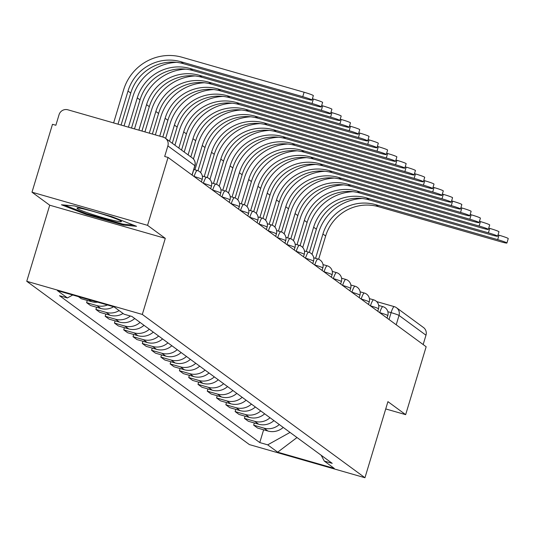 <?xml version="1.0" encoding="UTF-8"?>
<svg xmlns="http://www.w3.org/2000/svg" width="535" height="535" viewBox="0 0 535 535"><rect width="100%" height="100%" fill="white"/><g stroke="black" fill="none" stroke-linecap="round" stroke-linejoin="round"><path stroke-width="0.8" d="M147.553 225.342L31.993 192.199L49.722 205.206L26.75 281.296L249.39 444.592L364.957 477.735L142.31 314.44L165.288 238.349L147.553 225.342L168.057 157.444L426.154 346.747L405.657 414.652L387.928 401.645L364.957 477.735M31.993 192.199L52.49 124.301L55.861 125.264L59.057 114.691A7.149 6.995 -53.7 0 1 67.851 109.795L163.202 137.141A7.149 6.995 -53.7 0 1 165.368 138.204L192.319 157.972A7.149 6.995 126.3 0 1 194.834 165.663L167.876 145.894A7.149 6.995 -53.7 0 0 165.368 138.204M376.64 301.579L394.262 306.635A7.149 1.391 106 0 1 394.348 306.682A7.149 6.995 126.3 0 1 396.515 307.739L423.473 327.507A7.149 6.995 126.3 0 1 425.98 335.204L399.03 315.436A7.149 0.502 -163.2 0 0 391.098 312.634L387.862 311.704M423.158 344.553L425.98 335.204M385.728 408.934L405.657 414.652M167.876 145.894L164.686 156.474L168.057 157.444M78.424 296.644L81.253 298.717L91.532 301.666A16.438 16.083 -53.7 0 0 97.738 302.181M107.488 304.983A16.438 16.083 126.3 0 1 96.888 305.592L86.61 302.649L90.535 305.525L100.814 308.474A16.438 16.083 -53.7 0 0 113.641 306.742M87.272 300.449L86.61 302.649M119.118 310.594A16.438 16.083 126.3 0 1 106.171 312.4L95.892 309.457L99.818 312.333L110.096 315.282A16.438 16.083 -53.7 0 0 123.05 313.477M96.554 307.257L95.892 309.457M130.353 316.004A16.438 16.083 126.3 0 1 115.446 319.208L105.174 316.265L109.1 319.141L119.379 322.09A16.438 16.083 -53.7 0 0 134.726 318.499M105.836 314.065L105.174 316.265M140.076 322.431A16.438 16.083 126.3 0 1 124.729 326.016L114.457 323.073L118.382 325.949L128.661 328.898A16.438 16.083 -53.7 0 0 144.009 325.307M115.119 320.873L114.457 323.073M149.359 329.239A16.438 16.083 126.3 0 1 134.011 332.823L123.739 329.881L127.664 332.757L137.936 335.706A16.438 16.083 -53.7 0 0 153.284 332.115M124.401 327.681L123.739 329.881M158.641 336.047A16.438 16.083 126.3 0 1 143.293 339.631L133.021 336.689L136.947 339.564L147.219 342.514A16.438 16.083 -53.7 0 0 162.566 338.922M133.683 334.489L133.021 336.689M167.923 342.855A16.438 16.083 126.3 0 1 152.575 346.439L142.303 343.497L146.229 346.372L156.501 349.322A16.438 16.083 -53.7 0 0 171.849 345.73M142.965 341.29L142.303 343.497M177.205 349.663A16.438 16.083 126.3 0 1 161.858 353.247L151.579 350.305L155.511 353.18L165.783 356.129A16.438 16.083 -53.7 0 0 181.131 352.538M152.248 348.098L151.579 350.305M186.488 356.47A16.438 16.083 126.3 0 1 171.14 360.055L160.861 357.112L164.793 359.988L175.065 362.937A16.438 16.083 -53.7 0 0 190.413 359.346M161.53 354.906L160.861 357.112M195.77 363.278A16.438 16.083 126.3 0 1 180.422 366.863L170.143 363.92L174.069 366.796L184.348 369.745A16.438 16.083 -53.7 0 0 199.695 366.154M170.812 361.713L170.143 363.92M205.052 370.086A16.438 16.083 126.3 0 1 189.704 373.671L179.426 370.728L183.351 373.604L193.63 376.553A16.438 16.083 -53.7 0 0 208.978 372.962M180.094 368.521L179.426 370.728M214.334 376.894A16.438 16.083 126.3 0 1 198.987 380.479L188.708 377.536L192.633 380.412L202.912 383.361A16.438 16.083 -53.7 0 0 218.26 379.77M189.37 375.329L188.708 377.536M223.617 383.702A16.438 16.083 126.3 0 1 208.269 387.286L197.99 384.344L201.916 387.22L212.194 390.169A16.438 16.083 -53.7 0 0 227.542 386.578M198.652 382.137L197.99 384.344M232.899 390.51A16.438 16.083 126.3 0 1 217.551 394.094L207.272 391.152L211.198 394.028L221.477 396.977A16.438 16.083 -53.7 0 0 236.824 393.385M207.934 388.945L207.272 391.152M242.174 397.318A16.438 16.083 126.3 0 1 226.827 400.902L216.555 397.953L220.48 400.835L230.759 403.785A16.438 16.083 -53.7 0 0 246.107 400.193M217.217 395.753L216.555 397.953M251.457 404.126A16.438 16.083 126.3 0 1 236.109 407.71L225.837 404.761L229.762 407.643L240.041 410.592A16.438 16.083 -53.7 0 0 255.389 407.001M226.499 402.561L225.837 404.761M260.739 410.933A16.438 16.083 126.3 0 1 245.391 414.518L235.119 411.569L239.045 414.451L249.317 417.4A16.438 16.083 -53.7 0 0 264.664 413.809M235.781 409.369L235.119 411.569M270.021 417.741A16.438 16.083 126.3 0 1 254.673 421.326L244.401 418.377L248.327 421.259L258.599 424.208A16.438 16.083 -53.7 0 0 273.947 420.617M245.063 416.177L244.401 418.377M279.303 424.543A16.438 16.083 126.3 0 1 263.956 428.134L253.677 425.185L257.609 428.067L267.881 431.016A16.438 16.083 -53.7 0 0 283.229 427.425M254.346 422.984L253.677 425.185M72.713 295.006L67.417 297.955L57.419 290.619L114.022 306.856L124.02 314.185L131.938 316.459L332.208 463.35L324.29 461.076L334.281 468.406L277.678 452.175L267.687 444.846L290.037 432.42M67.417 297.955L59.499 295.681L259.769 442.572L267.687 444.846M26.75 281.296L142.31 314.44M49.722 205.206L165.288 238.349M123.511 225.128L136.539 226.298L112.022 216.708L74.485 205.942L61.451 204.771L85.968 214.361L123.511 225.128L123.779 224.225M263.628 429.792L259.769 442.572M321.181 455.258L324.29 461.076M297.012 437.53L277.678 452.175M86.209 213.572L85.968 214.361M113.621 122.923L123.625 89.793A47.521 46.498 126.3 0 1 182.134 57.265L304.101 92.241A8.219 0.575 16.8 0 1 313.336 95.625L311.999 100.058A8.219 0.575 -163.2 0 0 302.757 96.681L180.797 61.699A42.874 41.951 -53.7 0 0 128.005 91.05L118.001 124.18M121.077 125.063L130.741 93.057A42.874 41.951 -53.7 0 1 183.532 63.705L305.498 98.687A8.219 0.575 -163.2 0 0 311.999 100.058M84.904 209.259A23.226 1.632 -163.2 0 0 77.194 208.001A23.226 1.632 -163.2 0 0 88.389 213.09A23.226 1.632 -163.2 0 0 113.5 220.447A23.226 1.632 -163.2 0 0 121.325 221.323A23.226 1.632 -163.2 0 0 107.568 215.792A23.226 1.632 -163.2 0 0 84.904 209.259M133.449 225.095L122.95 224.152L86.576 213.719L64.387 205.032M312.386 98.768L313.383 99.049A8.219 0.575 16.8 0 1 322.618 102.432L321.274 106.866A8.219 0.575 -163.2 0 0 312.039 103.489L190.079 68.507A42.874 41.951 -53.7 0 0 137.288 97.858L128.433 127.169M131.51 128.052L140.023 99.864A42.874 41.951 -53.7 0 1 192.814 70.513L314.781 105.495A8.219 0.575 -163.2 0 0 321.274 106.866M124.053 125.912L132.907 96.601A47.521 46.498 126.3 0 1 176.53 62.341M321.669 105.576L322.665 105.856A8.219 0.575 16.8 0 1 331.901 109.24L330.556 113.674A8.219 0.575 -163.2 0 0 321.321 110.297L199.361 75.315A42.874 41.951 -53.7 0 0 146.57 104.666L138.873 130.165M141.949 131.042L149.305 106.672A42.874 41.951 -53.7 0 1 202.096 77.321L324.063 112.303A8.219 0.575 -163.2 0 0 330.556 113.674M134.492 128.908L142.19 103.409A47.521 46.498 126.3 0 1 185.812 69.149M330.951 112.383L331.941 112.664A8.219 0.575 16.8 0 1 341.183 116.048L339.839 120.482A8.219 0.575 -163.2 0 0 330.603 117.105L208.643 82.122A42.874 41.951 -53.7 0 0 155.852 111.474L149.305 133.155M152.381 134.038L158.587 113.48A42.874 41.951 -53.7 0 1 211.378 84.129L333.338 119.111A8.219 0.575 -163.2 0 0 339.839 120.482M144.925 131.898L151.472 110.217A47.521 46.498 126.3 0 1 195.094 75.957M340.233 119.191L341.223 119.472A8.219 0.575 16.8 0 1 350.458 122.856L349.121 127.29A8.219 0.575 -163.2 0 0 339.885 123.913L217.926 88.93A42.874 41.951 -53.7 0 0 165.128 118.282L159.738 136.144M162.814 137.027L167.87 120.288A42.874 41.951 -53.7 0 1 220.661 90.937L342.621 125.919A8.219 0.575 -163.2 0 0 349.121 127.29M155.357 134.894L160.754 117.025A47.521 46.498 126.3 0 1 204.377 82.764M349.515 125.999L350.505 126.28A8.219 0.575 16.8 0 1 359.741 129.664L358.403 134.098A8.219 0.575 -163.2 0 0 349.168 130.721L227.208 95.738A42.874 41.951 -53.7 0 0 174.41 125.09L169.535 141.253M172.27 143.266L177.152 127.096A42.874 41.951 -53.7 0 1 229.943 97.744L351.903 132.727A8.219 0.575 -163.2 0 0 358.403 134.098M165.636 138.398L170.03 123.832A47.521 46.498 126.3 0 1 213.659 89.572M358.791 132.807L359.787 133.088A8.219 0.575 16.8 0 1 369.023 136.465L367.685 140.906A8.219 0.575 -163.2 0 0 358.45 137.528L236.483 102.546A42.874 41.951 -53.7 0 0 183.692 131.898L178.81 148.061M181.552 150.074L186.434 133.904A42.874 41.951 -53.7 0 1 239.225 104.552L361.185 139.535A8.219 0.575 -163.2 0 0 367.685 140.906M174.918 145.206L179.312 130.64A47.521 46.498 126.3 0 1 222.941 96.38M368.073 139.615L369.07 139.896A8.219 0.575 16.8 0 1 378.305 143.273L376.968 147.713A8.219 0.575 -163.2 0 0 367.732 144.33L245.766 109.354A42.874 41.951 -53.7 0 0 192.974 138.705L188.093 154.869M190.834 156.882L195.71 140.712A42.874 41.951 -53.7 0 1 248.507 111.36L370.467 146.343A8.219 0.575 -163.2 0 0 376.968 147.713M184.2 152.014L188.594 137.448A47.521 46.498 126.3 0 1 232.217 103.188M377.356 146.423L378.352 146.704A8.219 0.575 16.8 0 1 387.587 150.081L386.25 154.521A8.219 0.575 -163.2 0 0 377.014 151.137L255.048 116.162A42.874 41.951 -53.7 0 0 202.257 145.513L194.921 169.816M197.983 170.739L204.992 147.52A42.874 41.951 -53.7 0 1 257.79 118.168L379.75 153.15A8.219 0.575 -163.2 0 0 386.25 154.521M193.429 158.982L197.876 144.256A47.521 46.498 126.3 0 1 241.499 109.989M386.638 153.224L387.634 153.512A8.219 0.575 16.8 0 1 396.87 156.889L395.532 161.329A8.219 0.575 -163.2 0 0 386.297 157.945L264.33 122.97A42.874 41.951 -53.7 0 0 211.539 152.321L204.203 176.624M207.266 177.546L214.274 154.327A42.874 41.951 -53.7 0 1 267.065 124.976L389.032 159.958A8.219 0.575 -163.2 0 0 395.532 161.329M200.652 172.611L207.159 151.064A47.521 46.498 126.3 0 1 250.781 116.797M395.92 160.032L396.916 160.319A8.219 0.575 16.8 0 1 406.152 163.697L404.814 168.137A8.219 0.575 -163.2 0 0 395.579 164.753L273.612 129.778A42.874 41.951 -53.7 0 0 220.821 159.129L213.485 183.431M216.548 184.354L223.556 161.135A42.874 41.951 -53.7 0 1 276.348 131.784L398.314 166.766A8.219 0.575 -163.2 0 0 404.814 168.137M209.934 179.419L216.441 157.872A47.521 46.498 126.3 0 1 260.063 123.605M405.202 166.84L406.199 167.127A8.219 0.575 16.8 0 1 415.434 170.505L414.097 174.945A8.219 0.575 -163.2 0 0 404.861 171.561L282.895 136.585A42.874 41.951 -53.7 0 0 230.103 165.937L222.767 190.239M225.83 191.162L232.839 167.943A42.874 41.951 -53.7 0 1 285.63 138.592L407.596 173.574A8.219 0.575 -163.2 0 0 414.097 174.945M219.216 186.227L225.723 164.68A47.521 46.498 126.3 0 1 269.346 130.413M414.485 173.648L415.481 173.935A8.219 0.575 16.8 0 1 424.716 177.312L423.379 181.753A8.219 0.575 -163.2 0 0 414.137 178.369L292.177 143.393A42.874 41.951 -53.7 0 0 239.386 172.745L232.05 197.047M235.112 197.97L242.121 174.751A42.874 41.951 -53.7 0 1 294.912 145.4L416.879 180.382A8.219 0.575 -163.2 0 0 423.379 181.753M228.498 193.035L235.005 171.488A47.521 46.498 126.3 0 1 278.628 137.221M423.767 180.455L424.763 180.743A8.219 0.575 16.8 0 1 433.999 184.12L432.654 188.561A8.219 0.575 -163.2 0 0 423.419 185.177L301.459 150.201A42.874 41.951 -53.7 0 0 248.668 179.553L241.325 203.855M244.395 204.778L251.403 181.559A42.874 41.951 -53.7 0 1 304.194 152.207L426.161 187.19A8.219 0.575 -163.2 0 0 432.654 188.561M237.781 199.843L244.288 178.295A47.521 46.498 126.3 0 1 287.91 144.029M433.049 187.263L434.045 187.551A8.219 0.575 16.8 0 1 443.281 190.928L441.937 195.369A8.219 0.575 -163.2 0 0 432.701 191.985L310.741 157.009A42.874 41.951 -53.7 0 0 257.95 186.361L250.607 210.663M253.677 211.586L260.685 188.367A42.874 41.951 -53.7 0 1 313.477 159.015L435.443 193.998A8.219 0.575 -163.2 0 0 441.937 195.369M247.063 206.65L253.57 185.103A47.521 46.498 126.3 0 1 297.192 150.837M442.331 194.071L443.321 194.359A8.219 0.575 16.8 0 1 452.563 197.736L451.219 202.176A8.219 0.575 -163.2 0 0 441.984 198.793L320.024 163.817A42.874 41.951 -53.7 0 0 267.233 193.168L259.89 217.471M262.959 218.394L269.968 195.175A42.874 41.951 -53.7 0 1 322.759 165.823L444.719 200.806A8.219 0.575 -163.2 0 0 451.219 202.176M256.345 213.458L262.852 191.911A47.521 46.498 126.3 0 1 306.475 157.644M451.614 200.879L452.603 201.167A8.219 0.575 16.8 0 1 461.839 204.544L460.501 208.984A8.219 0.575 -163.2 0 0 451.266 205.6L329.306 170.625A42.874 41.951 -53.7 0 0 276.508 199.976L269.172 224.279M272.241 225.202L279.25 201.983A42.874 41.951 -53.7 0 1 332.041 172.631L454.001 207.607A8.219 0.575 -163.2 0 0 460.501 208.984M265.627 220.266L272.134 198.719A47.521 46.498 126.3 0 1 315.757 164.452M460.896 207.687L461.886 207.975A8.219 0.575 16.8 0 1 471.121 211.352L469.784 215.792A8.219 0.575 -163.2 0 0 460.548 212.408L338.581 177.433A42.874 41.951 -53.7 0 0 285.79 206.784L278.454 231.087M281.517 232.009L288.532 208.79A42.874 41.951 -53.7 0 1 341.323 179.439L463.283 214.415A8.219 0.575 -163.2 0 0 469.784 215.792M274.91 227.074L281.41 205.527A47.521 46.498 126.3 0 1 325.039 171.26M470.171 214.495L471.168 214.782A8.219 0.575 16.8 0 1 480.403 218.16L479.066 222.6A8.219 0.575 -163.2 0 0 469.83 219.216L347.864 184.241A42.874 41.951 -53.7 0 0 295.073 213.592L287.736 237.894M290.799 238.817L297.814 215.598A42.874 41.951 -53.7 0 1 350.606 186.247L472.565 221.222A8.219 0.575 -163.2 0 0 479.066 222.6M284.185 233.882L290.692 212.335A47.521 46.498 126.3 0 1 334.322 178.068M479.454 221.303L480.45 221.59A8.219 0.575 16.8 0 1 489.685 224.967L488.348 229.408A8.219 0.575 -163.2 0 0 479.113 226.024L357.146 191.048A42.874 41.951 -53.7 0 0 304.355 220.4L297.019 244.702M300.082 245.625L307.09 222.406A42.874 41.951 -53.7 0 1 359.888 193.055L481.848 228.03A8.219 0.575 -163.2 0 0 488.348 229.408M293.468 240.69L299.974 219.143A47.521 46.498 126.3 0 1 343.597 184.876M488.736 228.111L489.732 228.398A8.219 0.575 16.8 0 1 498.968 231.775L497.63 236.216A8.219 0.575 -163.2 0 0 488.395 232.832L366.428 197.856A42.874 41.951 -53.7 0 0 313.637 227.208L306.301 251.51M309.364 252.433L316.372 229.214A42.874 41.951 -53.7 0 1 369.163 199.863L491.13 234.838A8.219 0.575 -163.2 0 0 497.63 236.216M302.75 247.498L309.257 225.951A47.521 46.498 126.3 0 1 352.879 191.684M498.018 234.918L499.015 235.206A8.219 0.575 16.8 0 1 508.25 238.583L506.912 243.017A8.219 0.575 -163.2 0 0 497.677 239.64L375.71 204.664A42.874 41.951 -53.7 0 0 322.919 234.016L315.583 258.318M318.646 259.234L325.654 236.022A42.874 41.951 -53.7 0 1 378.446 206.671L500.412 241.646A8.219 0.575 -163.2 0 0 506.912 243.017M312.032 254.306L318.539 232.758A47.521 46.498 126.3 0 1 362.162 198.492M387.628 315.637A7.149 0.502 -163.2 0 0 387.788 315.583A7.149 0.502 -163.2 0 0 387.688 315.456A7.149 0.502 -163.2 0 0 379.756 312.647L379.603 312.6M379.743 312.707L379.756 312.647A7.149 1.391 -74 0 1 382.92 306.649A7.149 1.391 -74 0 1 383.007 306.695M378.352 308.829A7.149 0.502 -163.2 0 0 378.506 308.775A7.149 0.502 -163.2 0 0 378.406 308.648A7.149 0.502 -163.2 0 0 370.474 305.839L370.32 305.793M370.461 305.9L370.474 305.839A7.149 1.391 -74 0 1 373.637 299.841A7.149 1.391 -74 0 1 373.724 299.888M369.07 302.021A7.149 0.502 -163.2 0 0 369.224 301.967A7.149 0.502 -163.2 0 0 369.123 301.84A7.149 0.502 -163.2 0 0 361.199 299.032L361.038 298.985M361.178 299.092L361.199 299.032A7.149 1.391 -74 0 1 364.355 293.033A7.149 1.391 -74 0 1 364.449 293.08M359.787 295.22A7.149 0.502 -163.2 0 0 359.948 295.159A7.149 0.502 -163.2 0 0 359.841 295.032A7.149 0.502 -163.2 0 0 351.916 292.224L351.756 292.177M351.896 292.284L351.916 292.224A7.149 1.391 -74 0 1 355.073 286.225A7.149 1.391 -74 0 1 355.166 286.272M350.505 288.412A7.149 0.502 -163.2 0 0 350.666 288.352A7.149 0.502 -163.2 0 0 350.559 288.225A7.149 0.502 -163.2 0 0 342.634 285.416L342.474 285.369M342.614 285.476L342.634 285.416A7.149 1.391 -74 0 1 345.791 279.417A7.149 1.391 -74 0 1 345.884 279.464M341.223 281.604A7.149 0.502 -163.2 0 0 341.383 281.544A7.149 0.502 -163.2 0 0 341.276 281.417A7.149 0.502 -163.2 0 0 333.352 278.608L333.191 278.561M333.332 278.668L333.352 278.608A7.149 1.391 -74 0 1 336.508 272.609A7.149 1.391 -74 0 1 336.602 272.656M331.941 274.796A7.149 0.502 -163.2 0 0 332.101 274.743A7.149 0.502 -163.2 0 0 331.994 274.609A7.149 0.502 -163.2 0 0 324.07 271.8L323.916 271.753M324.049 271.86L324.07 271.8A7.149 1.391 -74 0 1 327.226 265.801A7.149 1.391 -74 0 1 327.32 265.848M322.659 267.988A7.149 0.502 -163.2 0 0 322.819 267.935A7.149 0.502 -163.2 0 0 322.719 267.801A7.149 0.502 -163.2 0 0 314.787 264.992L314.633 264.945M314.767 265.052L314.787 264.992A7.149 1.391 -74 0 1 317.944 259A7.149 1.391 -74 0 1 318.037 259.04M313.376 261.18A7.149 0.502 -163.2 0 0 313.537 261.127A7.149 0.502 -163.2 0 0 313.436 260.993A7.149 0.502 -163.2 0 0 305.505 258.184L305.351 258.137M305.485 258.245L305.505 258.184A7.149 1.391 -74 0 1 308.668 252.192A7.149 1.391 -74 0 1 308.755 252.232M304.094 254.372A7.149 0.502 -163.2 0 0 304.254 254.319A7.149 0.502 -163.2 0 0 304.154 254.185A7.149 0.502 -163.2 0 0 296.223 251.376L296.069 251.336M296.209 251.437L296.223 251.376A7.149 1.391 -74 0 1 299.386 245.384A7.149 1.391 -74 0 1 299.473 245.425M294.812 247.565A7.149 0.502 -163.2 0 0 294.972 247.511A7.149 0.502 -163.2 0 0 294.872 247.377A7.149 0.502 -163.2 0 0 286.941 244.569L286.787 244.528M286.927 244.629L286.941 244.569A7.149 1.391 -74 0 1 290.104 238.577A7.149 1.391 -74 0 1 290.191 238.617M285.529 240.757A7.149 0.502 -163.2 0 0 285.69 240.703A7.149 0.502 -163.2 0 0 285.59 240.569A7.149 0.502 -163.2 0 0 277.658 237.761L277.504 237.721M277.645 237.821L277.658 237.761A7.149 1.391 -74 0 1 280.822 231.769A7.149 1.391 -74 0 1 280.908 231.809M276.247 233.949A7.149 0.502 -163.2 0 0 276.408 233.895A7.149 0.502 -163.2 0 0 276.307 233.762A7.149 0.502 -163.2 0 0 268.376 230.953L268.222 230.913M268.363 231.013L268.376 230.953A7.149 1.391 -74 0 1 271.539 224.961A7.149 1.391 -74 0 1 271.626 225.001M266.972 227.141A7.149 0.502 -163.2 0 0 267.125 227.087A7.149 0.502 -163.2 0 0 267.025 226.954A7.149 0.502 -163.2 0 0 259.094 224.145L258.94 224.105M259.08 224.205L259.094 224.145A7.149 1.391 -74 0 1 262.257 218.153A7.149 1.391 -74 0 1 262.351 218.193M257.689 220.333A7.149 0.502 -163.2 0 0 257.843 220.28A7.149 0.502 -163.2 0 0 257.743 220.146A7.149 0.502 -163.2 0 0 249.818 217.337L249.658 217.297M249.798 217.397L249.818 217.337A7.149 1.391 -74 0 1 252.975 211.345A7.149 1.391 -74 0 1 253.068 211.385M248.407 213.525A7.149 0.502 -163.2 0 0 248.568 213.472A7.149 0.502 -163.2 0 0 248.461 213.338A7.149 0.502 -163.2 0 0 240.536 210.529L240.375 210.489M240.516 210.589L240.536 210.529A7.149 1.391 -74 0 1 243.692 204.537A7.149 1.391 -74 0 1 243.786 204.577M239.125 206.717A7.149 0.502 -163.2 0 0 239.285 206.664A7.149 0.502 -163.2 0 0 239.178 206.53A7.149 0.502 -163.2 0 0 231.254 203.721L231.093 203.681M231.234 203.781L231.254 203.721A7.149 1.391 -74 0 1 234.41 197.729A7.149 1.391 -74 0 1 234.504 197.769M229.843 199.909A7.149 0.502 -163.2 0 0 230.003 199.856A7.149 0.502 -163.2 0 0 229.896 199.722A7.149 0.502 -163.2 0 0 221.971 196.913L221.811 196.873M221.951 196.974L221.971 196.913A7.149 1.391 -74 0 1 225.128 190.921A7.149 1.391 -74 0 1 225.222 190.962M220.56 193.102A7.149 0.502 -163.2 0 0 220.721 193.048A7.149 0.502 -163.2 0 0 220.614 192.914A7.149 0.502 -163.2 0 0 212.689 190.106L212.535 190.065M212.669 190.166L212.689 190.106A7.149 1.391 -74 0 1 215.846 184.114A7.149 1.391 -74 0 1 215.939 184.154M211.278 186.294A7.149 0.502 -163.2 0 0 211.439 186.24A7.149 0.502 -163.2 0 0 211.338 186.106A7.149 0.502 -163.2 0 0 203.407 183.298L203.253 183.258M203.387 183.358L203.407 183.298A7.149 1.391 -74 0 1 206.57 177.306A7.149 1.391 -74 0 1 206.657 177.346M201.996 179.486A7.149 0.502 -163.2 0 0 202.156 179.432A7.149 0.502 -163.2 0 0 202.056 179.299A7.149 0.502 -163.2 0 0 194.125 176.49L193.971 176.45M194.105 176.55L194.125 176.49A7.149 1.391 -74 0 1 197.288 170.498A7.149 1.391 -74 0 1 197.375 170.538M389.025 319.515L391.098 312.634A7.149 1.391 106 0 1 394.262 306.635A7.149 7.149 0 0 1 396.515 307.739A7.149 6.995 126.3 0 1 399.03 315.436L396.208 324.778M376.667 301.606L394.161 306.622M258.599 424.208L254.673 421.326M249.317 417.4L245.391 414.518M240.041 410.592L236.109 407.71M230.759 403.785L226.827 400.902M221.477 396.977L217.551 394.094M212.194 390.169L208.269 387.286M202.912 383.361L198.987 380.479M193.63 376.553L189.704 373.671M184.348 369.745L180.422 366.863M175.065 362.937L171.14 360.055M165.783 356.129L161.858 353.247M156.501 349.322L152.575 346.439M147.219 342.514L143.293 339.631M137.936 335.706L134.011 332.823M128.661 328.898L124.729 326.016M119.379 322.09L115.446 319.208M110.096 315.282L106.171 312.4M100.814 308.474L96.888 305.592M91.532 301.666L88.703 299.593M267.881 431.016L263.956 428.134M194.773 165.85A7.149 0.502 -163.2 0 0 194.934 165.796A7.149 0.502 -163.2 0 0 194.834 165.663L192.011 175.012M302.757 96.681L304.101 92.241M130.741 93.057L128.005 91.05M183.532 63.705L180.797 61.699M312.039 103.489L313.383 99.049M140.023 99.864L137.288 97.858M192.814 70.513L190.079 68.507M321.321 110.297L322.665 105.856M149.305 106.672L146.57 104.666M202.096 77.321L199.361 75.315M330.603 117.105L331.941 112.664M158.587 113.48L155.852 111.474M211.378 84.129L208.643 82.122M339.885 123.913L341.223 119.472M167.87 120.288L165.128 118.282M220.661 90.937L217.926 88.93M349.168 130.721L350.505 126.28M177.152 127.096L174.41 125.09M229.943 97.744L227.208 95.738M358.45 137.528L359.787 133.088M186.434 133.904L183.692 131.898M239.225 104.552L236.483 102.546M367.732 144.33L369.07 139.896M195.71 140.712L192.974 138.705M248.507 111.36L245.766 109.354M377.014 151.137L378.352 146.704M204.992 147.52L202.257 145.513M257.79 118.168L255.048 116.162M386.297 157.945L387.634 153.512M214.274 154.327L211.539 152.321M267.065 124.976L264.33 122.97M395.579 164.753L396.916 160.319M223.556 161.135L220.821 159.129M276.348 131.784L273.612 129.778M404.861 171.561L406.199 167.127M232.839 167.943L230.103 165.937M285.63 138.592L282.895 136.585M414.137 178.369L415.481 173.935M242.121 174.751L239.386 172.745M294.912 145.4L292.177 143.393M423.419 185.177L424.763 180.743M251.403 181.559L248.668 179.553M304.194 152.207L301.459 150.201M432.701 191.985L434.045 187.551M260.685 188.367L257.95 186.361M313.477 159.015L310.741 157.009M441.984 198.793L443.321 194.359M269.968 195.175L267.233 193.168M322.759 165.823L320.024 163.817M451.266 205.6L452.603 201.167M279.25 201.983L276.508 199.976M332.041 172.631L329.306 170.625M460.548 212.408L461.886 207.975M288.532 208.79L285.79 206.784M341.323 179.439L338.581 177.433M469.83 219.216L471.168 214.782M297.814 215.598L295.073 213.592M350.606 186.247L347.864 184.241M479.113 226.024L480.45 221.59M307.09 222.406L304.355 220.4M359.888 193.055L357.146 191.048M488.395 232.832L489.732 228.398M316.372 229.214L313.637 227.208M369.163 199.863L366.428 197.856M497.677 239.64L499.015 235.206M325.654 236.022L322.919 234.016M378.446 206.671L375.71 204.664M201.407 181.907L202.156 179.432A7.149 7.149 0 0 0 197.288 170.498L193.817 169.501M210.69 188.715L211.439 186.24A7.149 7.149 0 0 0 206.57 177.306L202.35 176.095M219.972 195.522L220.721 193.048A7.149 7.149 0 0 0 215.846 184.114L211.626 182.903M229.254 202.33L230.003 199.856A7.149 7.149 0 0 0 225.128 190.921L220.908 189.711M238.536 209.138L239.285 206.664A7.149 7.149 0 0 0 234.41 197.729L230.19 196.519M247.819 215.946L248.568 213.472A7.149 7.149 0 0 0 243.692 204.537L239.473 203.327M257.101 222.754L257.843 220.28A7.149 7.149 0 0 0 252.975 211.345L248.755 210.135M266.383 229.562L267.125 227.087A7.149 7.149 0 0 0 262.257 218.153L258.037 216.942M275.665 236.37L276.408 233.895A7.149 7.149 0 0 0 271.539 224.961L267.319 223.75M284.948 243.178L285.69 240.703A7.149 7.149 0 0 0 280.822 231.769L276.602 230.558M294.223 249.985L294.972 247.511A7.149 7.149 0 0 0 290.104 238.577L285.884 237.366M303.505 256.793L304.254 254.319A7.149 7.149 0 0 0 299.386 245.384L295.166 244.174M312.788 263.594L313.537 261.127A7.149 7.149 0 0 0 308.668 252.192L304.448 250.982M322.07 270.402L322.819 267.935A7.149 7.149 0 0 0 317.944 259L313.731 257.79M331.352 277.21L332.101 274.743A7.149 7.149 0 0 0 327.226 265.801L323.006 264.598M340.635 284.018L341.383 281.544A7.149 7.149 0 0 0 336.508 272.609L332.288 271.405M349.917 290.826L350.666 288.352A7.149 7.149 0 0 0 345.791 279.417L341.571 278.207M359.199 297.634L359.948 295.159A7.149 7.149 0 0 0 355.073 286.225L350.853 285.015M368.481 304.442L369.224 301.967A7.149 7.149 0 0 0 364.355 293.033L360.135 291.822M377.763 311.25L378.506 308.775A7.149 7.149 0 0 0 373.637 299.841L369.417 298.63M387.046 318.058L387.788 315.583A7.149 7.149 0 0 0 382.92 306.649L378.7 305.438M192.125 175.099L194.934 165.796A7.149 7.149 0 0 0 192.319 157.972"/></g></svg>
